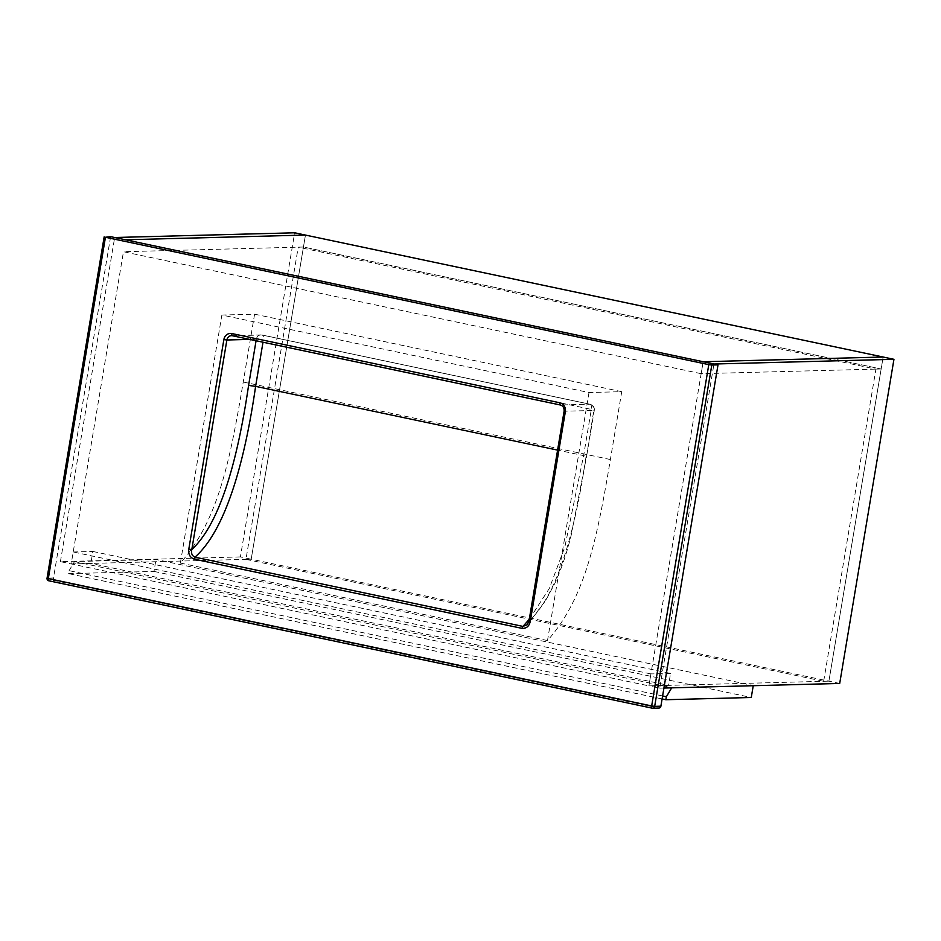 <?xml version="1.0" encoding="UTF-8"?>
<svg xmlns="http://www.w3.org/2000/svg" width="941" height="941" viewBox="0 0 941 941"><rect width="100%" height="100%" fill="white"/><g stroke="black" fill="none" stroke-linecap="round" stroke-linejoin="round"><path stroke-width="0.71" stroke-dasharray="4.71 3.53" d="M701.163 373.683L123.459 251.729L303.449 247.024L881.152 368.978L701.163 373.683L703.162 361.732L648.914 685.883L659.712 688.153L713.96 364.014M839.701 683.448L828.903 681.166L881.152 368.978L875.918 369.107L298.215 247.165L303.449 247.024L881.152 368.978L883.152 357.027L828.903 681.166L648.914 685.883L71.21 563.93L123.459 251.729M240.402 556.931L60.412 561.648L71.21 563.93L251.2 559.213L305.449 235.074L251.2 559.213L240.402 556.931L294.651 232.792M60.412 561.648L114.661 237.508M659.712 688.153L663.923 688.047M245.966 559.354L823.669 681.308L828.903 681.166L251.2 559.213L245.966 559.354L298.215 247.165M823.669 681.308L875.918 369.107M71.21 563.93L90.854 563.412L668.557 685.366L648.914 685.883L650.913 673.932L73.21 551.979L71.21 563.93M73.21 551.979L92.853 551.461L90.854 563.412M92.853 551.461L670.557 673.415L668.557 685.366M670.557 673.415L650.913 673.932M662.099 698.94L68.575 573.645L69.081 570.658L74.504 561.589L155.994 559.46L753.27 685.542L671.686 687.847M68.575 573.645L153.995 571.41L155.994 559.46M153.995 571.41L751.271 697.493M662.605 695.952L69.081 570.658M74.504 561.589L671.78 687.671M180.366 563.071L547.497 640.562C584.808 598.417 596.794 540.71 610.38 459.537L621.73 391.679L589.007 392.538L221.864 315.035L180.366 563.071C217.677 520.914 229.651 463.207 243.237 382.034L254.588 314.176L221.864 315.035M621.73 391.679L254.588 314.176M589.007 392.538L547.497 640.562M110.615 236.65L53.496 577.974L47.273 578.127L104.392 236.814M47.05 578.186L47.273 578.127A2.282 2.058 -91.5 0 0 48.92 580.797L55.143 580.632L658.488 708.008L652.089 708.126M55.143 580.632A2.282 2.058 88.5 0 1 53.496 577.974M586.043 456.656C577.056 516.927 561.354 590.866 529.242 620.801L564.318 411.229L593.771 410.452L586.561 456.538L571.199 535.123C567.035 552.367 561.624 568.376 554.978 583.138L545.662 600.57L527.183 624.753L529.242 620.801M610.38 459.537L243.237 382.034M529.277 619.307L549.285 588.513L564.8 547.168L583.608 455.597L557.59 450.104M232.298 335.725A5.328 4.799 -91.5 0 1 232.474 335.761L261.927 334.996L589.925 404.23L560.283 404.959M256.07 340.76L256.328 339.219L249.636 339.395M231.462 335.666L260.904 334.902A5.328 5.328 0 0 1 262.151 335.008A5.328 2.235 101.9 0 0 261.927 334.996A5.328 4.799 -91.5 0 0 256.328 339.219L263.339 340.16A5.328 2.235 101.9 0 0 262.151 335.008L590.148 404.254A5.328 2.235 101.9 0 0 589.925 404.23A5.328 4.799 -91.5 0 1 593.771 410.452L594.289 410.335A5.328 5.328 0 0 0 590.148 404.254A5.328 2.235 101.9 0 1 591.336 409.394L594.289 410.335L586.561 456.538L583.608 455.597L591.336 409.394L263.339 340.16L262.998 342.218M564.318 411.229A5.328 4.799 -91.5 0 0 560.471 405.006"/><path stroke-width="1.41" d="M883.152 357.027L703.162 361.732L125.459 239.779L305.449 235.074L883.152 357.027L703.162 361.732L713.96 364.014L893.95 359.309L883.152 357.027M125.459 239.779L305.449 235.074L294.651 232.792L114.661 237.508L125.459 239.779M663.923 688.047L839.701 683.448L893.95 359.309M671.686 687.847L666.357 696.74L665.852 699.728L751.271 697.493L753.235 685.707M666.357 696.74L662.605 695.952M665.852 699.728L662.099 698.94M529.242 620.801L530.289 621.248C529.277 626.153 526.548 628.529 522.102 628.376L194.117 559.142C189.929 557.472 188.165 554.155 188.8 549.168L191.799 549.568C223.735 519.914 239.661 445.716 248.589 385.422L256.07 340.76M708.785 364.626L105.439 237.261L48.32 578.586L651.666 705.95L708.785 364.626L711.796 365.037L654.677 706.35L660.888 706.185L718.007 364.873L711.796 365.037M718.007 364.873L110.615 236.65L105.439 237.261M660.888 706.185A2.282 2.058 88.5 0 1 658.923 708.044L652.713 708.208A2.282 2.058 88.5 0 1 652.278 708.161A2.282 0.965 101.9 0 1 652.184 708.161L48.826 580.797A2.282 0.965 101.9 0 0 48.92 580.797L652.089 708.126M249.636 339.395L226.875 339.995L191.799 549.568C190.952 553.237 191.999 555.766 194.952 557.166L522.949 626.4L527.183 624.753L529.018 620.848L564.094 411.276L565.353 411.676L530.289 621.248M188.8 549.168L223.864 339.595A7.599 6.858 88.5 0 1 231.862 333.549L559.86 402.783A7.599 6.858 88.5 0 1 565.353 411.676M557.59 450.104L255.611 386.363C246.424 449.974 228.792 527.313 194.952 557.166A2.282 0.965 101.9 0 0 194.117 559.142M522.102 628.376A2.282 0.965 101.9 0 1 522.949 626.4L529.277 619.307M560.283 404.959L232.474 335.761A2.282 0.965 101.9 0 1 232.38 335.749L560.365 404.995A2.282 0.965 101.9 0 0 560.471 405.006M262.998 342.218L255.611 386.363L248.589 385.422M232.298 335.725A5.328 4.799 -91.5 0 0 226.875 339.995L223.864 339.595M231.862 333.549A2.282 0.965 101.9 0 0 232.38 335.749L231.462 335.666M559.86 402.783A2.282 0.965 101.9 0 0 560.365 404.995C563.047 405.818 564.294 407.912 564.094 411.276L564.318 411.229M47.05 578.186A2.282 2.282 0 0 0 48.826 580.797A2.282 0.965 101.9 0 1 48.32 578.586L47.05 578.186L104.169 236.861M651.666 705.95A2.282 0.965 101.9 0 0 652.184 708.161A2.282 2.282 0 0 0 652.713 708.208A2.282 2.058 88.5 0 0 654.677 706.35L651.666 705.95"/></g></svg>
